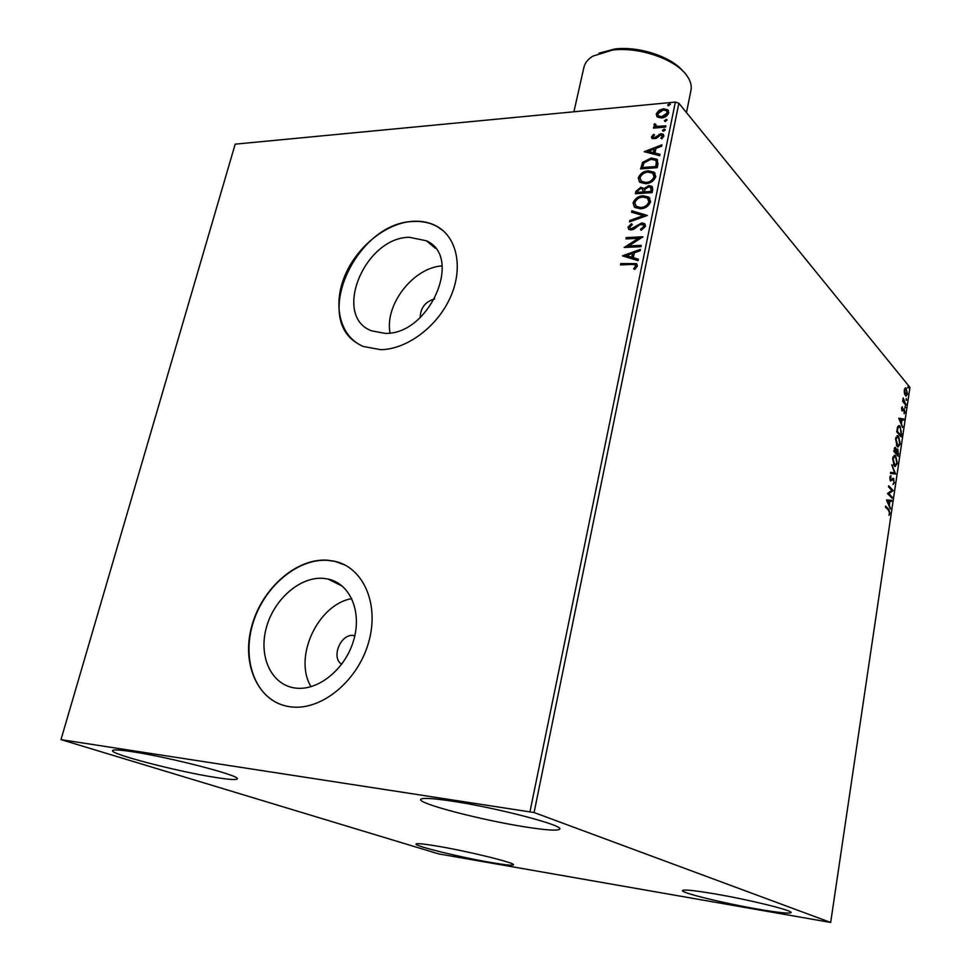 <?xml version="1.0" encoding="UTF-8"?>
<svg xmlns="http://www.w3.org/2000/svg" width="971" height="971" viewBox="0 0 971 971"><rect width="100%" height="100%" fill="white"/><g stroke="black" fill="none" stroke-linecap="round" stroke-linejoin="round"><path stroke-width="1.46" d="M354.852 635.689L353.578 635.483C340.736 633.456 330.735 657.501 341.671 664.298M295.585 688.075C318.427 691.085 345.579 668.837 353.723 640.071C362.159 611.354 349.888 583.498 327.992 579.032L323.282 578.352C299.869 576.446 273.579 599.593 266.175 628.298C258.432 656.966 271.625 685.198 295.378 688.051L295.585 688.075M385.111 333.369C429.255 335.08 463.519 256.866 426.39 240.772L409.361 237.288C364.574 237.373 332.021 316.121 371.541 330.832L385.111 333.369M380.668 349.657C406.74 349.511 437.302 326.778 450.362 297.344C463.592 267.923 457.159 237.215 436.598 226.158C429.631 222.408 421.79 220.781 413.076 221.279C386.07 222.881 356.418 246.998 344.535 276.553C332.495 306.059 340.214 336.913 363.324 346.477L380.668 349.657M443.104 230.685L436.865 226.389C429.898 222.638 422.069 221.012 413.355 221.509C358.129 222.031 313.232 315.211 356.175 342.569M290.487 706.827L291.251 706.912C321.644 710.663 357.729 680.95 368.543 642.656C379.734 604.411 363.518 567.55 334.777 561.274L327.506 560.194C296.228 557.912 261.442 588.729 251.55 626.89C241.209 664.989 258.602 702.895 290.487 706.827M345.118 565.086L335.092 561.432L327.822 560.352C298.461 558.264 265.69 585.173 253.844 620.505C241.718 655.753 252.97 693.804 280.352 704.315M132.408 751.736C170.131 757.331 241.111 775.829 237.252 778.827C236.536 780.077 229.302 779.628 215.574 777.455C178.7 771.799 110.196 754.139 112.515 750.644C113.012 749.442 119.639 749.806 132.408 751.736M714.353 893.806C748.787 899.619 793.076 910.519 791.11 912.582C789.654 913.832 778.475 912.667 757.562 909.087C723.808 903.273 681.144 892.822 682.467 890.589C683.475 889.327 694.095 890.395 714.353 893.806M438.067 846.263C468.859 851.446 515.722 863.025 513.513 864.797C512.688 865.719 504.92 864.918 490.209 862.382C459.951 857.199 414.508 846.032 416.001 844.054C416.595 843.131 423.939 843.872 438.067 846.263M452.583 801.221C496.849 807.823 563.289 825.229 559.782 829.016C558.386 831.006 546.879 830.314 525.275 826.928C482.114 820.228 418.537 803.757 420.649 799.521C421.548 797.592 432.192 798.162 452.583 801.221M904.414 393.304L904.28 389.99L905.797 387.878L907.569 393.995L906.052 396.132L904.414 393.304M905.858 405.125L902.654 401.302L903.224 397.892L905.858 405.125M901.573 408.136L902.314 406.764L902.435 410.138L904.256 409.058L904.863 412.25L904.122 413.78L904.122 410.078L902.132 411.036L901.573 408.136M901.598 433.819L901.149 436.853L896.706 431.792L897.629 426.876L899.195 425.626L900.178 426.366L901.064 433.819M898.26 456.309L893.781 451.357L895.213 447.388L896.391 449.986L897.847 449.185L898.26 456.309M895.626 474.042L890.48 473.46L890.638 472.343L894.558 472.792L891.779 464.757L895.626 474.042M892.191 497.188L892.033 498.208L887.482 493.511L891.876 490.355L888.477 486.811L888.635 485.779L893.174 490.525L888.805 493.693L892.191 497.188L891.366 497.516M888.501 510.224L885.443 507.129L885.601 506.097L888.696 509.229L889.934 513.295L889.023 515.31L889.46 512.834L888.501 510.224M830.666 922.45L534.086 812.533L61.088 739.647L438.589 853.885L830.666 922.45L909.948 387.405L678.875 103.242L534.086 812.533M886.499 500.053L891.73 500.271L891.56 501.388L889.909 501.267L889.339 505.029L890.431 509.01L886.499 500.053M894.497 482.563L893.065 484.505L894.024 482.138L893.32 479.334L890.456 480.948L889.739 477.441L890.905 475.693L890.589 479.905L893.696 478.46L893.939 482.538M894.23 466.044L892.592 458.409L894.874 455.253L895.723 455.86L897.325 463.495L895.044 466.614L894.23 466.044M897.155 446.442L895.517 438.783L897.75 435.688L898.636 436.331L900.214 443.99L897.993 447.048L897.155 446.442M898.733 418.21L903.795 419.035L903.625 420.115L902.023 419.8L901.476 423.453L902.532 427.507L898.733 418.21L903.795 419.035M905.081 407.905L905.19 406.145L905.081 407.905M906.21 400.307L906.307 398.559L906.21 400.307M908.043 387.975L908.14 386.227L908.043 387.975M657.513 117.115L656.226 113.923L658.908 110.366L663.448 108.74L667.781 109.796L668.728 112.77C667.368 115.937 664.965 117.661 661.542 117.952L657.513 117.115M665.572 127.08L653.471 128.136L653.738 126.873L655.51 126.716L653.981 124.701L654.588 123.718L655.753 124.203L655.85 125.769L657.646 126.339L665.839 125.817L665.572 127.08M651.444 136.899L653.665 134.314L654.551 134.969L652.937 136.693L654.308 137.785L660.972 133.695L663.314 134.253L663.933 136.074L661.749 138.817L660.778 138.185L662.416 136.341L660.778 134.957L656.056 138.477L652.027 138.586L651.444 136.899L651.905 137.433L654.126 134.848L653.665 134.314M658.022 163.783L657.221 167.667L640.593 168.893L642.547 162.388L651.213 158.03L656.894 159.244L658.022 163.783M652.075 192.646L635.398 193.739L635.896 191.36L640.811 187.233L644.028 188.568L648.834 185.619L651.784 186.311L652.767 189.272L652.075 192.646M647.378 215.477L629.511 221.886L629.815 220.453L643.348 215.611L631.538 212.212L631.83 210.804L647.378 215.477M641.224 245.372L640.957 246.695L624.159 247.484L638.445 238.296L625.943 238.915L626.222 237.604L642.996 236.766L628.71 245.954L641.224 245.372M631.684 264.464L620.505 264.913L620.785 263.59L636.478 263.614L637.401 266.054L634.767 269.416L633.602 268.785L635.653 266.139L635.058 264.78L631.684 264.464M529.996 811.574L675.367 102.089L235.188 144.157L61.052 739.38M622.411 255.846L640.411 249.353L640.107 250.797L634.33 252.812L633.335 257.667L638.372 259.221L638.081 260.665L622.411 255.846M645.581 226.292L641.103 230.333L640.472 229.302L643.834 226.474L643.118 224.629L639.743 224.762L633.929 229.18L631.247 229.981L628.892 229.459L627.982 227.141L631.49 223.706L632.303 224.677L629.693 227.068L630.203 228.391L631.441 228.671L641.77 222.929L644.441 223.561L645.581 226.292M640.557 208.777L634.937 207.491L633.056 202.903C635.022 198.387 638.384 196.021 643.166 195.79L648.725 197.052L650.643 201.713C648.664 206.192 645.302 208.547 640.557 208.777M645.751 183.713L640.023 182.39L638.275 177.972C640.217 173.493 643.579 171.127 648.349 170.847L654.041 172.158L655.801 176.637C653.835 181.079 650.485 183.434 645.751 183.713M644.198 151.694L661.919 144.849L661.627 146.233L655.947 148.369L654.988 153.017L659.964 154.304L659.685 155.7L644.198 151.694M663.581 131.182L662.404 130.248L664.929 129.301L665.184 130.017L663.581 131.182M665.572 121.496L664.407 120.574L666.931 119.627L665.572 121.496M668.813 105.778L667.647 104.868L670.172 103.921L668.813 105.778M675.367 102.089L678.875 103.242M442.133 265.92C413.428 267.462 384.455 304.773 390.039 332.968M434.705 298.934C425.286 301.617 420.443 307.843 420.176 317.651M351.793 598.646C317.978 604.241 293.072 657.331 311.036 686.715M621.112 264.889L620.785 263.59M621.282 264.076L637.097 264.185M634.245 269.125L635.726 267.511L635.228 267.025M635.726 267.511L635.653 266.139M636.151 266.624L635.544 265.265M623.091 256.065L640.253 250.057M638.311 259.536L633.335 257.667M626.465 255.567L632.206 257.667L632.485 253.455L626.465 255.567L631.72 257.169L632.485 253.455M625.118 247.435L638.918 238.793L638.445 238.296M626.538 238.89L626.222 237.604M626.708 238.101L642.547 237.3M641.115 245.894L628.71 245.954M641.248 230.273L640.472 229.302M640.957 229.811L644.307 226.983L643.834 226.474M644.307 226.983L643.627 225.138M628.795 229.387L627.982 227.141M628.468 227.651L631.939 224.228M630.288 228.488L631.441 228.671M631.927 229.168L634.257 228.27L633.772 227.772M634.257 228.27L636.248 226.559L635.774 226.061M636.248 226.559L642.244 223.427L641.77 222.929M642.244 223.427L645.193 224.277M630.143 221.655L629.815 220.453M630.288 220.963L643.822 216.108L643.348 215.611M632.085 212.382L631.83 210.804M632.303 211.302L647.159 215.562M634.379 207.041L633.056 202.903M633.541 203.412C635.495 198.909 638.857 196.53 643.639 196.3L643.166 195.79M643.639 196.3L649.878 198.12M635.92 206.143L641.297 207.988C645.084 207.818 647.778 205.937 649.381 202.369L648.276 198.921M642.899 197.089C639.1 197.271 636.393 199.164 634.779 202.745L636.357 206.495L640.811 207.478C644.61 207.309 647.305 205.427 648.907 201.859L647.439 198.108L642.899 197.089M635.993 193.702L636.369 191.882L641.285 187.743L640.811 187.233M641.285 187.743L643.919 188.386M648.834 185.619L649.308 186.141L644.501 189.078L644.028 188.568M649.308 186.141L652.451 186.978M651.395 190.498L650.412 187.367L648.567 186.918L645.169 189.151L644.404 191.87L651.092 191.979L650.886 187.889M643.312 191.845L642.365 188.92L640.569 188.52L637.644 190.996L637.364 192.331L643.178 192.501L642.802 189.394M643.178 192.501L642.838 191.323M637.364 192.331L642.705 191.991M651.092 191.979L650.934 189.988M644.404 191.87L650.631 191.469M639.513 181.978L638.275 177.972M638.748 178.494C640.69 174.015 644.052 171.649 648.81 171.369L648.349 170.847M648.81 171.369L655.109 173.19M641.066 181.091L646.492 182.936C650.267 182.73 652.949 180.861 654.539 177.317L653.495 173.979M648.07 172.134C644.295 172.353 641.6 174.246 639.986 177.79L641.455 181.407L646.018 182.427C649.793 182.22 652.476 180.339 654.066 176.795L652.706 173.178L648.07 172.134M641.188 168.845L642.547 162.388M643.008 162.91L651.687 158.564L651.213 158.03M651.687 158.564L657.646 160.009M656.809 162.254L655.304 160.191L650.946 159.305L643.967 162.946L642.559 167.485L656.238 167.036L656.809 162.254L655.959 160.883M642.559 167.485L655.765 166.514L656.335 161.732M644.999 151.901L661.761 145.614M659.892 154.692L654.988 153.017M648.191 151.27L653.859 153.139L654.126 149.049L648.191 151.27L653.386 152.605L654.126 149.049M653.398 137.615L654.308 137.785M654.77 138.319L655.935 137.918L655.474 137.384M655.935 137.918L659.479 134.799L659.018 134.265M659.479 134.799L661.433 134.229L660.972 133.695M661.433 134.229L663.314 134.253M661.421 138.598L662.865 136.875L662.416 136.341M662.865 136.875L662.38 135.734M652.027 138.574L651.905 137.433M662.865 131.085L662.404 130.248M662.865 130.794L664.467 129.616L664.006 129.082M664.467 129.616L665.184 129.726M654.053 128.087L653.738 126.873M654.199 127.419L655.971 127.262L655.51 126.716M654.563 126.181L653.981 124.701M654.442 125.247L654.588 123.718M655.923 125.817L657.646 126.339M658.107 126.885L665.718 126.412M664.856 121.399L664.407 120.574M664.868 121.12L666.458 119.943L666.009 119.397M666.458 119.943L667.186 120.052M657.027 116.738L656.226 113.923M656.687 114.457L659.37 110.912L658.908 110.366M659.37 110.912L663.909 109.298L663.448 108.74M663.909 109.298L668.412 110.512M658.374 115.816L662.271 117.236L667.696 113.449L667.016 111.349M663.205 110.002L657.707 113.789L658.459 115.889L661.809 116.69L667.235 112.903L666.494 110.743L663.205 110.002M668.084 105.693L667.647 104.868M668.097 105.426L669.699 104.249L669.237 103.691M669.699 104.249L670.415 104.346M885.503 506.753L889.011 510.782M886.523 499.907L891.73 500.271M890.953 500.235L890.795 501.327M888.271 504.083L889.909 501.267M888.708 504.107L888.599 504.823M888.671 505.005L889.339 505.029M889.934 507.857L890.601 507.894M889.375 501.23L887.615 501.097L888.938 504.107M886.948 501.072L887.615 501.097M888.538 486.459L893.174 490.525M892.41 490.501L893.138 490.756M892.373 490.731L888.805 493.693M888.028 493.656L891.414 497.164M893.599 483.121L893.029 484.177M892.264 479.322L890.565 481.058M890.201 476.178L891.062 476.785M889.897 479.88L890.589 479.905M892.75 478.29L893.696 478.46M892.919 478.436L893.454 479.407M890.638 472.404L894.558 472.792M894.425 472.78L895.65 473.872M894.194 455.265L895.723 455.86M894.946 455.848L895.76 457.11M896.221 464.939L894.934 466.578M893.417 464.769L894.716 465.485M894.425 456.37L892.907 456.989M895.565 456.88L894.886 456.382L893.065 458.87L895.056 465.497L896.864 463.021L895.565 456.88M893.611 465L894.376 465.024M894.704 447.522L895.626 447.692M894.849 447.667L895.359 448.59M896.925 449.015L897.847 449.185M897.07 449.16L897.605 450.107M895.602 452.437L897.18 454.768L898.648 453.675M897.714 454.78L897.592 455.569M897.253 449.998L896.027 450.483M895.08 448.517L894.242 448.529M893.818 451.054L895.832 452.437L895.48 448.711L894.388 450.847L897.957 454.792M895.517 452.935L896.294 452.947M896.027 450.872L896.658 450.884L896.367 452.437M898.126 453.639L897.69 450.192L896.658 450.884M897.083 435.712L898.636 436.331M897.859 436.319L898.624 437.533M899.134 445.386L897.884 447.012M896.379 445.228L897.653 445.92M897.313 436.816L895.832 437.423M898.478 437.338L897.762 436.829L895.99 439.256L897.993 445.932L899.765 443.516L898.478 437.338M896.524 445.41L897.301 445.434M900.603 435.324L900.493 436.1M898.551 425.662L900.178 426.366M899.413 426.354L900.178 427.543M898.83 426.779L897.507 427.228M896.743 431.525L900.845 435.336L901.282 431.44L900.032 427.361L899.255 426.791L897.969 427.895L897.313 431.306L900.845 435.336M897.338 427.883L897.969 427.895M903.03 419.023L902.884 419.97M900.857 422.494L900.76 423.162M900.87 423.441L901.476 423.453M902.083 426.415L902.69 426.427M901.513 419.703L899.814 419.375L901.088 422.506L901.513 419.703M899.207 419.375L899.814 419.375M900.481 422.494L901.088 422.506M901.719 407.565L902.508 407.674M901.658 410.017L902.265 410.017M903.431 408.997L904.256 409.058M903.491 409.058L903.928 409.932M903.018 409.944L902.532 410.612L903.297 410.612M904.899 407.504L905.567 407.504M902.86 400.877L903.855 401.387M903.091 401.387L906.004 404.142M906.028 399.918L906.696 399.918M905.227 387.951L906.477 388.388M905.712 388.388L906.246 389.286M906.611 394.918L905.87 396.047M904.851 394.724L905.627 395.039M905.518 388.97L904.462 389.14M906.331 389.383L905.785 388.97L904.669 390.476L906.064 395.039L907.181 393.522L906.331 389.383M904.814 394.651L905.542 394.651M907.861 387.599L908.528 387.599M598.986 53.187L614.594 49.023C638.408 45.88 671.289 56.634 683.001 71.211M686.473 112.587L690.988 90.23C691.838 85.751 690.587 81.079 687.237 76.187C676.581 59.656 639.294 46.499 612.458 50.091L592.868 56.136C587.88 59.243 584.882 63.018 583.887 67.46L573.91 111.786M887.919 509.205L888.696 509.229M891.293 480.244L892.07 480.269M904.171 402.856L904.936 402.856M342.447 586.217L327.992 579.032M435.311 248.236L426.39 240.772M890.808 480.062L890.031 480.038M895.056 465.497L894.279 465.473M897.993 445.932L897.228 445.92M903.831 409.932L903.164 409.92M906.064 395.039L905.312 395.039"/></g></svg>
